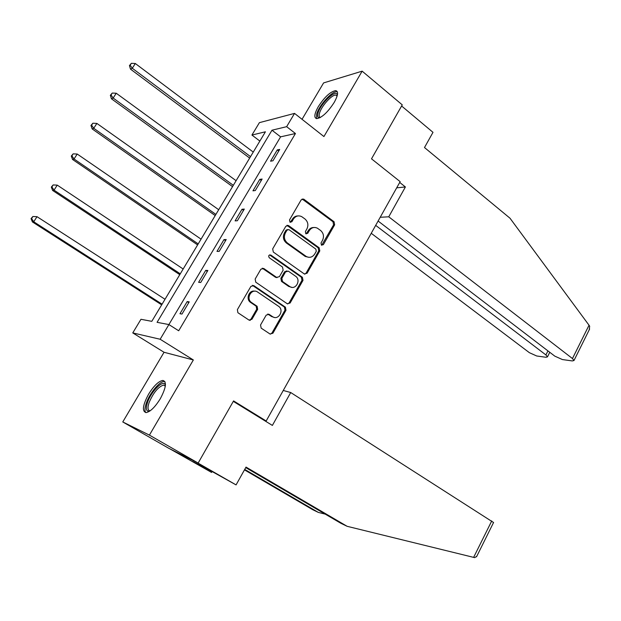 <?xml version="1.0" encoding="UTF-8"?>
<svg xmlns="http://www.w3.org/2000/svg" width="621" height="621" viewBox="0 0 621 621"><rect width="100%" height="100%" fill="white"/><g stroke="black" fill="none" stroke-linecap="round" stroke-linejoin="round"><path stroke-width="0.93" d="M321.437 245.124L323.355 244.658L334.657 224.818L334.067 221.736L303.669 199.093L301.162 199.877L289.495 219.958L290.061 222.256L291.901 221.72L293.415 219.112C295.58 215.976 298.328 215.138 301.659 216.605L304.942 218.949C308.016 221.736 308.66 225.074 306.883 228.963L305.392 231.555L305.811 233.744L307.76 233.286L309.25 230.694C311.393 227.565 314.11 226.727 317.385 228.179L320.591 230.469C323.611 233.209 324.247 236.516 322.493 240.381L321.018 242.958L321.437 245.124M321.678 245.264L333.586 224.872L333.003 221.79L302.14 199.015M290.279 222.357L292.406 219.174L293.415 219.112M306.106 233.907L308.218 230.733L309.25 230.694M160.311 398.721C166.125 387.721 166.964 381.628 162.818 380.432C158.588 381.185 153.845 385.773 148.59 394.195C142.714 405.148 141.867 411.281 146.051 412.6C150.259 411.839 155.009 407.213 160.311 398.721M334.168 102.473C338.088 95.355 338.608 91.396 335.72 90.612C330.465 91.535 324.651 96.884 318.286 106.672C314.311 113.814 313.784 117.796 316.702 118.634C321.911 117.742 327.733 112.354 334.168 102.473M260.533 325L261.169 328.136L270.042 334.02L272.906 333.221L285.986 310.259L285.419 307.185L253.818 285.637L250.9 286.382L237.385 309.631L237.882 312.697L249.005 320.079L251.932 319.287L257.653 309.359L257.117 306.285L251.342 302.38C245.458 298.227 251.932 287.795 257.699 292.103L278.666 306.363C284.527 310.314 278.286 320.855 272.541 316.648L269.087 314.327L266.215 315.103L260.533 325M295.449 133.523L280.599 136.845L160.156 339.252L132.762 332.91L140.967 319.287L151.796 321.336L265.415 131.799L251.932 135.052L259.399 122.647L294.54 113.395L286.646 126.676L271.975 130.216L157.074 322.33L168.896 324.566L178.693 330.776L295.449 133.523L286.646 126.676M294.54 113.395L323.929 136.55L362.152 71.159L402.261 104.856L371.505 158.829L400.157 181.643L266.176 420.984L233.566 400.902L198.146 463.064L149.413 435.119L193.348 359.963L160.156 339.252M304.298 273.939L307.077 273.232L319.792 250.907L319.194 247.818L288.47 225.516L285.815 226.285L272.681 248.889L273.318 252.048L304.298 273.939M303.009 280.374L290.116 303.017L287.29 303.77L255.759 282.182L255.161 279.046L260.874 269.204L263.778 268.489L276.586 277.385L279.427 276.655L283.145 270.197L282.516 267.061L269.258 257.754C268.202 255.782 268.707 254.874 270.787 255.021L302.396 277.276L303.009 280.374L301.985 280.319L289.114 302.908L290.116 303.017M198.146 463.064L168.702 448.253L122.772 421.954L149.413 435.119M362.152 71.159L323.595 82.911L302.039 119.302M263.855 420.176L266.176 420.984M277.261 149.909L270.562 161.196L272.968 160.761L279.691 149.428L277.261 149.909L278.736 151.035M259.757 179.376L252.957 190.826L255.293 190.538L262.124 179.034L259.757 179.376L261.262 180.486M242.004 209.269L235.103 220.882L237.369 220.742L244.294 209.075L242.004 209.269L243.525 210.364M223.987 239.597L216.993 251.381L219.182 251.389L226.215 239.551L223.987 239.597L225.539 240.676M205.714 270.368L198.611 282.322L200.73 282.485L207.864 270.469L205.714 270.368L207.29 271.431M187.169 301.596L179.958 313.729L182 314.047L189.234 301.853L187.169 301.596L188.768 302.637M287.67 225.555L287.282 225.276M193.348 359.963L164.045 352.27L122.772 421.954M164.045 352.27L132.762 332.91M259.857 141.068L251.932 135.052M280.599 136.845L271.975 130.216M313.815 227.496C311.439 227.465 309.576 228.544 308.218 230.733M297.901 215.929C295.565 215.961 293.733 217.04 292.406 219.174M304.779 274.187L306.052 273.186L318.752 250.907L318.154 247.826L286.933 225.353M316.275 251.288L315.856 249.122L288.881 229.599L287.018 230.135L285.412 232.898C283.603 236.849 284.271 240.211 287.407 242.982L306.238 256.457C309.638 258.111 312.456 257.304 314.715 254.02L316.275 251.288M287.663 229.537L286.017 230.174L287.018 230.135M308.722 257.304L305.214 256.442L286.405 242.997C283.269 240.226 282.609 236.873 284.418 232.929L286.017 230.174M287.663 303.964L289.114 302.908M277.075 277.626L275.6 277.331L262.241 268.179M301.985 280.319L301.379 277.222L269.568 254.889M288.703 286.421L289.704 286.491C295.464 290.775 301.534 280.063 295.549 276.213L288.346 271.152L285.559 271.897L281.856 278.34L282.477 281.476L289.681 286.475L288.703 286.421L291.684 287.306M286.871 270.888L284.565 271.851L285.559 271.897M288.68 286.405L281.492 281.414L280.863 278.286L284.565 271.851M274.218 317.385L271.571 316.524L267.767 314.016M254.711 291.179C249.091 289.852 245.551 298.934 250.395 302.28L251.629 302.59M249.339 320.257L250.985 319.155L256.698 309.242L256.163 306.169L250.682 302.481M270.298 334.16L271.936 333.058L284.992 310.143L284.426 307.077L252.374 285.318M253.259 152.075L135.316 63.513L132.281 68.248L130.511 69.148L249.665 158.083M130.146 65.221L131.365 63.326L129.44 65.585L130.146 65.221L132.281 68.248L250.527 156.639M131.365 63.326L135.316 63.513M130.511 69.148L129.44 65.585M319.815 117.773C317.758 117.881 317.152 116.337 318.014 113.138C320.428 103.389 336.908 88.027 337.304 95.308M337.149 95.913L335.899 95.098C332.002 94.338 321.267 106.261 319.512 113.232C318.845 115.669 319.124 117.09 320.358 117.478M337.366 91.83L336.955 91.753C332.119 90.821 318.837 105.586 316.632 114.233L316.524 118.611M149.7 411.133C146.207 411.754 145.477 408.866 147.511 402.462C151.221 391.098 163.944 378.663 165.302 385.222L165.388 385.579M163.579 385.074L165.31 386.122L163.579 385.074C158.184 386.836 153.348 392.689 149.071 402.641C147.387 407.811 147.744 410.543 150.135 410.83M164.86 381.496L164.27 381.449C159.589 381.193 149.599 393.318 146.284 403.215C144.724 407.787 144.546 410.916 145.756 412.592M378.104 221.029L554.809 356.144L562.409 359.559L572.298 360.933L573.983 360.522L572.461 358.55L589.026 325.218L589.663 326.227L589.244 329.79M589.026 325.218L509.996 218.212L424.492 147.542L432.992 132.327L401.608 105.997M371.242 233.294L529.395 352.689L536.684 355.98L545.929 357.269L547.45 356.896L545.906 354.933L547.939 350.896M375.682 225.361L545.906 354.933M380.207 217.272L388.746 216.807L572.461 358.55M396.687 187.829L405.397 186.96L388.746 216.807M399.707 182.434L405.397 186.96M244.721 469.414L318.34 512.41L325.225 514.126M318.34 512.41L312.712 509.694L244.472 469.864M476.788 556.284L474.692 557.635L347.123 526.305L246.017 467.093L236.073 484.9L208.555 469.554L192.689 461.527L211.575 472.426L212.064 471.564M211.575 472.426L169.704 448.758L196.989 462.49L236.073 484.9M233.302 401.368L272.378 425.424L290.721 392.534L493.555 522.509M290.721 392.534L283.254 390.469M347.123 526.305L340.89 523.293L245.737 467.605M236.104 180.695L116.236 93.243L113.154 98.048L111.469 98.809L232.549 186.626M111.012 94.982L112.254 93.057L110.344 95.292L111.012 94.982L113.154 98.048L233.333 185.322M112.254 93.057L116.236 93.243M111.469 98.809L110.344 95.292M218.708 209.719L96.868 123.416L93.74 128.291L92.141 128.904L215.208 215.565M91.597 125.178L92.855 123.23L90.961 125.434L91.597 125.178L93.74 128.291L215.891 214.408M92.855 123.23L96.868 123.416M92.141 128.904L90.961 125.434M201.064 239.155L77.214 154.039L74.039 158.992L72.525 159.45L197.61 244.907M71.889 155.832L73.162 153.861L71.291 156.026L71.889 155.832L74.039 158.992L198.208 243.906M73.162 153.861L77.214 154.039M72.525 159.45L71.291 156.026M250.255 320.397L249.797 320.157M183.172 269.002L57.256 185.128L54.035 190.15L52.614 190.453L179.772 274.668M51.885 186.952L53.181 184.942L51.318 187.084L51.885 186.952L54.035 190.15L180.276 273.822M53.181 184.942L57.256 185.128M52.614 190.453L51.318 187.084M165.023 299.275L37.004 216.682L33.728 221.782L32.401 221.93L161.677 304.849M31.578 218.545L32.89 216.504L31.05 218.608L31.578 218.545L33.728 221.782L162.089 304.174M32.89 216.504L37.004 216.682M32.401 221.93L31.05 218.608M322.299 244.674L323.355 244.658M290.892 221.775L291.901 221.72M306.727 233.317L307.76 233.286M302.932 199.364L303.956 199.271M333.003 221.79L334.067 221.736M333.586 224.872L334.657 224.818M287.647 225.687L288.649 225.633M318.154 247.826L319.194 247.818M318.752 250.907L319.792 250.907M306.052 273.186L307.077 273.232M284.418 232.929L285.412 232.898M286.405 242.997L287.407 242.982M304.833 256.194L305.858 256.201M262.807 268.451L263.778 268.489M275.592 277.323L276.578 277.377L275.6 277.331M269.856 255.045L270.834 255.052M301.379 277.222L302.396 277.276M280.863 278.286L281.856 278.34M281.492 281.414L282.477 281.476M268.117 314.203L269.087 314.327M271.571 316.524L272.541 316.648M256.062 306.099L257.009 306.207M256.698 309.242L257.653 309.359M250.985 319.155L251.932 319.287M252.871 285.567L253.818 285.637M284.371 307.038L285.365 307.154M284.992 310.143L285.986 310.259M271.936 333.058L272.906 333.221M473.621 557.386L491.739 520.941M302.644 199.186L303.669 199.093M287.469 225.563L288.47 225.516M305.214 256.442L306.238 256.457M262.799 268.443L263.762 268.482M269.809 255.014L270.787 255.021M250.395 302.28L251.342 302.38M256.163 306.169L257.117 306.285M284.426 307.077L285.419 307.185M337.102 96.076L335.899 95.098M165.372 385.657L165.302 385.222M547.45 356.896L549.764 352.286M573.983 360.522L589.608 329.045M476.517 556.82L493.594 522.432"/></g></svg>
